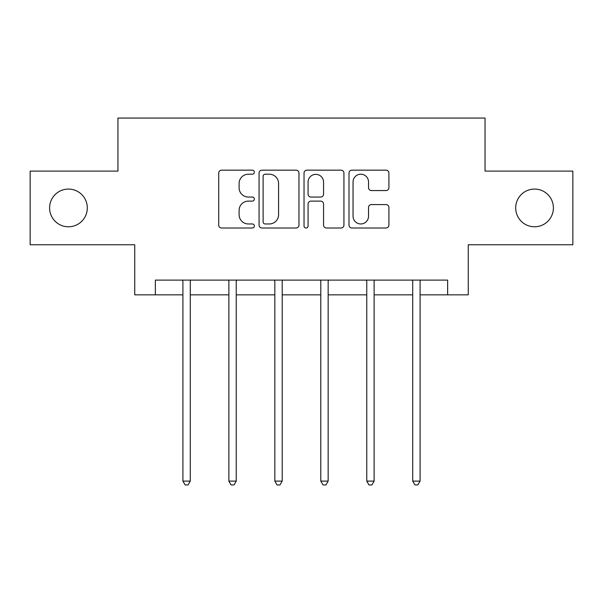 <?xml version="1.0" encoding="UTF-8"?>
<svg xmlns="http://www.w3.org/2000/svg" width="603" height="603" viewBox="0 0 603 603"><rect width="100%" height="100%" fill="white"/><g stroke="black" fill="none" stroke-linecap="round" stroke-linejoin="round"><path stroke-width="0.9" d="M254.36 172.194A2.028 2.028 0 0 0 252.34 170.167L221.61 170.167A2.894 2.894 0 0 0 218.716 173.061L218.716 225.115A2.894 2.894 0 0 0 221.61 228.009L252.34 228.009A2.028 2.028 0 0 0 254.36 225.982A2.028 2.028 0 0 0 252.34 223.962L248.361 223.962A9.256 9.256 0 0 1 239.105 214.706L239.105 210.364A9.256 9.256 0 0 1 248.361 201.116L252.34 201.116A2.028 2.028 0 0 0 254.36 199.088A2.028 2.028 0 0 0 252.34 197.06L248.361 197.06A9.256 9.256 0 0 1 239.105 187.812L239.105 183.47A9.256 9.256 0 0 1 248.361 174.214L252.34 174.214A2.028 2.028 0 0 0 254.36 172.194M515.693 207.929A18.859 18.859 0 0 0 534.552 226.781A18.859 18.859 0 0 0 553.403 207.929A18.859 18.859 0 0 0 534.552 189.071A18.859 18.859 0 0 0 515.693 207.929M49.597 207.929A18.859 18.859 0 0 0 68.448 226.781A18.859 18.859 0 0 0 87.307 207.929A18.859 18.859 0 0 0 68.448 189.071A18.859 18.859 0 0 0 49.597 207.929M386.018 190.556A2.894 2.894 0 0 0 388.912 187.669L388.912 173.061A2.894 2.894 0 0 0 386.018 170.167L351.896 170.167A2.894 2.894 0 0 0 349.001 173.061L349.001 225.115A2.894 2.894 0 0 0 351.896 228.009L386.018 228.009A2.894 2.894 0 0 0 388.912 225.115L388.912 207.477A2.894 2.894 0 0 0 386.018 204.583L371.41 204.583A2.894 2.894 0 0 0 368.523 207.477L368.523 216.221A7.733 7.733 0 0 1 360.782 223.962A7.733 7.733 0 0 1 353.049 216.221L353.049 181.955A7.733 7.733 0 0 1 360.782 174.214A7.733 7.733 0 0 1 368.523 181.955L368.523 187.669A2.894 2.894 0 0 0 371.41 190.556L386.018 190.556M155.363 294.844L155.363 280.109L447.637 280.109L447.637 294.844L468.26 294.844L468.26 244.758L572.85 244.758L572.85 171.101L485.053 171.101L485.053 118.067L117.947 118.067L117.947 171.101L30.15 171.101L30.15 244.758L134.74 244.758L134.74 294.844L182.913 294.844M298.967 173.061A2.894 2.894 0 0 0 296.081 170.167L261.951 170.167A2.894 2.894 0 0 0 259.064 173.061L259.064 225.115A2.894 2.894 0 0 0 261.951 228.009L296.081 228.009A2.894 2.894 0 0 0 298.967 225.115L298.967 173.061M306.919 170.167L341.049 170.167A2.894 2.894 0 0 1 343.936 173.061L343.936 225.115A2.894 2.894 0 0 1 341.049 228.009L326.442 228.009A2.894 2.894 0 0 1 323.555 225.115L323.555 204.002A2.894 2.894 0 0 0 320.66 201.116L310.975 201.116A2.894 2.894 0 0 0 308.08 204.002L308.08 225.982A2.028 2.028 0 0 1 306.053 228.009A2.028 2.028 0 0 1 304.033 225.982L304.033 173.061A2.894 2.894 0 0 1 306.919 170.167M190.277 294.844L228.876 294.844M236.24 294.844L274.84 294.844M282.204 294.844L320.796 294.844M328.16 294.844L366.76 294.844M374.124 294.844L412.723 294.844M420.087 294.844L447.637 294.844M265.132 174.214A2.028 2.028 0 0 0 263.112 176.242L263.112 221.934A2.028 2.028 0 0 0 265.132 223.962L269.33 223.962A9.256 9.256 0 0 0 278.578 214.706L278.578 183.47A9.256 9.256 0 0 0 269.33 174.214L265.132 174.214M323.555 182.098A7.733 7.733 0 0 0 315.814 174.365A7.733 7.733 0 0 0 308.08 182.098L308.08 194.174A2.894 2.894 0 0 0 310.975 197.06L320.66 197.06A2.894 2.894 0 0 0 323.555 194.174L323.555 182.098M190.669 280.109L190.495 280.546A2.947 2.947 0 0 0 190.277 281.639L190.277 481.104L182.913 481.104L182.913 281.639A2.947 2.947 0 0 0 182.701 280.546L182.528 280.109M190.277 481.104L188.068 484.933L185.121 484.933L182.913 481.104M236.625 280.109L236.451 280.546A2.947 2.947 0 0 0 236.24 281.639L236.24 481.104L228.876 481.104L228.876 281.639A2.947 2.947 0 0 0 228.665 280.546L228.484 280.109M236.24 481.104L234.032 484.933L231.085 484.933L228.876 481.104M282.588 280.109L282.415 280.546A2.947 2.947 0 0 0 282.204 281.639L282.204 481.104L274.84 481.104L274.84 281.639A2.947 2.947 0 0 0 274.621 280.546L274.448 280.109M282.204 481.104L279.996 484.933L277.048 484.933L274.84 481.104M328.552 280.109L328.379 280.546A2.947 2.947 0 0 0 328.16 281.639L328.16 481.104L320.796 481.104L320.796 281.639A2.947 2.947 0 0 0 320.585 280.546L320.412 280.109M328.16 481.104L325.952 484.933L323.004 484.933L320.796 481.104M374.516 280.109L374.335 280.546A2.947 2.947 0 0 0 374.124 281.639L374.124 481.104L366.76 481.104L366.76 281.639A2.947 2.947 0 0 0 366.549 280.546L366.375 280.109M374.124 481.104L371.915 484.933L368.968 484.933L366.76 481.104M420.472 280.109L420.299 280.546A2.947 2.947 0 0 0 420.087 281.639L420.087 481.104L412.723 481.104L412.723 281.639A2.947 2.947 0 0 0 412.505 280.546L412.331 280.109M420.087 481.104L417.879 484.933L414.932 484.933L412.723 481.104"/></g></svg>
